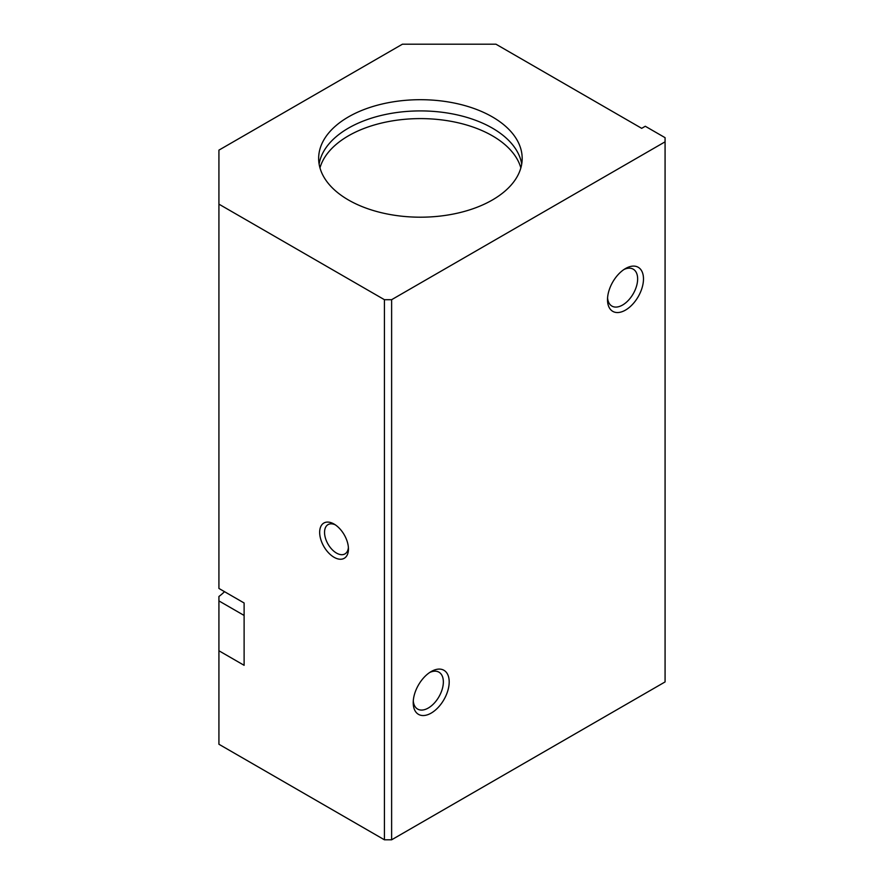 <?xml version="1.0" encoding="UTF-8"?>
<svg xmlns="http://www.w3.org/2000/svg" width="884" height="884" viewBox="0 0 884 884"><rect width="100%" height="100%" fill="white"/><g stroke="black" fill="none" stroke-linecap="round" stroke-linejoin="round"><path stroke-width="1.33" d="M244.117 615.452L218.923 600.91L218.923 650.768L244.117 665.309L244.117 602.987L218.923 588.446L218.923 204.149L384.429 299.698L384.429 839.8L391.623 839.8L665.077 681.929L665.077 137.672L645.287 126.257L641.685 128.335L495.968 44.2L402.419 44.2L218.923 150.136L218.923 204.149M218.923 650.768L218.923 744.251L384.429 839.8M334.064 524.046A20.354 11.746 60 0 1 334.064 524.057A20.354 11.746 60 0 1 348.451 548.975A20.354 11.746 60 0 1 334.064 557.285A20.354 11.746 60 0 1 319.665 532.356A20.354 11.746 60 0 1 334.064 524.046M384.429 299.698L391.623 299.698L665.077 141.827M492.377 116.909A101.77 58.753 180 0 1 522.179 158.446A101.77 58.753 180 0 1 420.408 217.199A101.77 58.753 180 0 1 318.649 158.446A101.77 58.753 180 0 1 381.468 104.168A101.77 58.753 180 0 1 492.377 116.909M429.679 672.492A21.304 12.299 -60 0 1 438.939 672.171A21.304 12.299 -60 0 1 442.21 689.244A21.304 12.299 -60 0 1 428.287 708.029A21.304 12.299 -60 0 1 417.635 709.079A21.304 12.299 -60 0 1 413.281 700.901M431.204 713.09A25.437 14.685 -60 0 1 413.215 702.703A25.437 14.685 -60 0 1 431.204 671.542A25.437 14.685 -60 0 1 449.194 681.929A25.437 14.685 -60 0 1 431.204 713.09M218.923 600.91L218.923 596.479A38.167 22.034 120 0 0 224.514 591.672M391.623 299.698L391.623 839.8M625.496 310.096A25.437 14.685 -60 0 1 607.507 299.709A25.437 14.685 -60 0 1 625.496 268.548A25.437 14.685 -60 0 1 643.486 278.935A25.437 14.685 -60 0 1 625.496 310.096M623.971 269.498A21.304 12.299 -60 0 1 633.231 269.178A21.304 12.299 -60 0 1 636.491 286.25A21.304 12.299 -60 0 1 622.579 305.035A21.304 12.299 -60 0 1 611.916 306.085A21.304 12.299 -60 0 1 607.573 297.908M319.975 167.905A101.77 58.753 180 0 1 389.181 121.44A101.77 58.753 180 0 1 492.377 135.804A101.77 58.753 180 0 1 520.853 167.905M319.113 164.059A101.77 58.753 180 0 1 386.01 114.367A101.77 58.753 180 0 1 492.377 128.125A101.77 58.753 180 0 1 521.715 164.059M348.395 547.472A16.907 9.768 60 0 1 344.948 553.914A16.907 9.768 60 0 1 328.041 544.146A16.907 9.768 60 0 1 328.041 524.621A16.907 9.768 60 0 1 335.334 524.853"/></g></svg>

